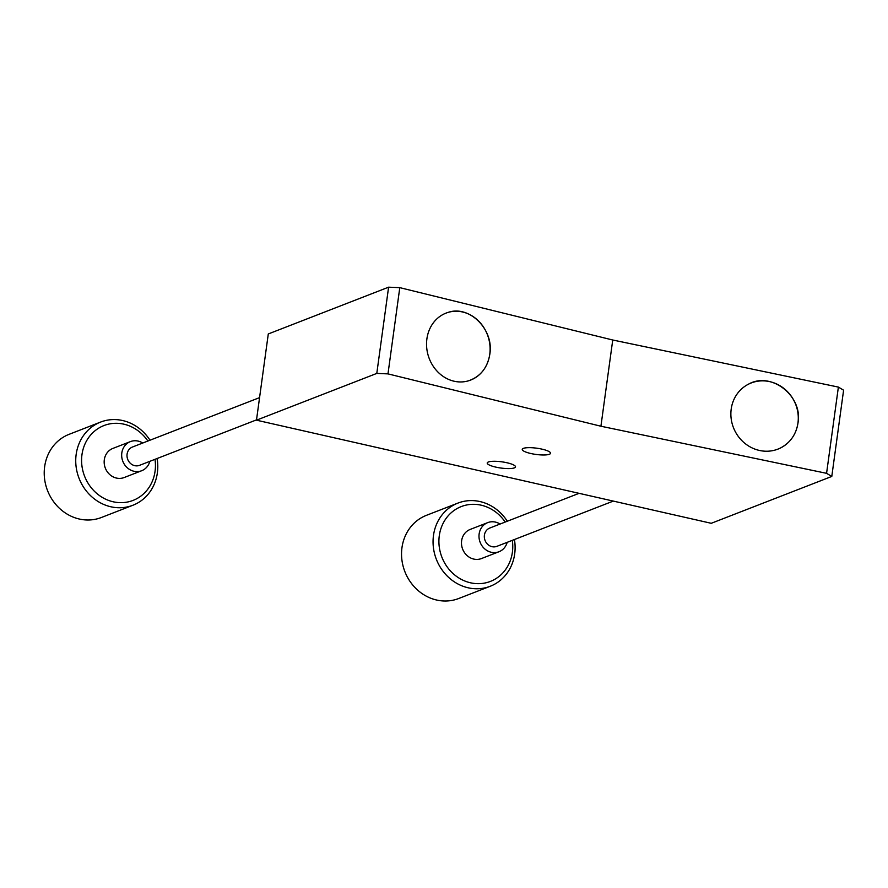 <?xml version="1.0" encoding="UTF-8"?>
<svg xmlns="http://www.w3.org/2000/svg" width="888" height="888" viewBox="0 0 888 888"><rect width="100%" height="100%" fill="white"/><g stroke="black" fill="none" stroke-linecap="round" stroke-linejoin="round"><path stroke-width="1.33" d="M780.741 447.863C790.431 442.613 796.181 434.31 797.99 422.977C803.074 396.104 771.25 371.051 748.418 384.215L748.418 384.215A35.687 33.189 -116.9 0 0 731.201 409.068A35.687 33.189 -116.9 0 0 745.376 443.745A35.687 33.189 -116.9 0 0 780.741 447.863L780.741 447.863A35.687 33.189 -116.9 0 0 797.957 423.01A35.687 33.189 -116.9 0 1 780.741 447.863A35.687 33.189 -116.9 0 1 745.376 443.745A35.687 33.189 -116.9 0 1 731.201 409.068A35.687 33.189 -116.9 0 1 748.418 384.215A35.687 33.189 -116.9 0 1 783.738 388.311A35.687 33.189 -116.9 0 1 797.968 422.932M426.895 338.872A35.687 31.402 73.2 0 0 468.664 380.763A35.687 31.402 73.2 0 0 489.743 354.334A35.687 31.402 -106.8 0 1 468.664 380.763A35.687 31.402 -106.8 0 1 426.895 338.872A35.687 31.402 -106.8 0 1 447.974 312.443A35.687 31.402 73.2 0 0 426.895 338.872M506.97 462.759A14.275 3.141 7.8 0 1 515.506 466.866A14.275 3.141 7.8 0 1 495.759 467.11A14.275 3.141 7.8 0 1 487.223 462.992A14.275 3.141 7.8 0 1 506.97 462.759M541.98 449.139A14.275 3.141 7.8 0 1 550.527 453.257A14.275 3.141 7.8 0 1 530.78 453.502A14.275 3.141 7.8 0 1 522.244 449.384A14.275 3.141 7.8 0 1 541.98 449.139M831.79 476.434L826.573 473.326L838.383 387.09L843.6 390.198L831.79 476.434L711.244 523.298L256.477 420.179L376.79 373.415L388.6 287.179L399.789 287.645L387.978 373.881L376.79 373.415M388.6 287.179L268.287 333.955L256.477 420.179M838.383 387.09L612.742 340.004L399.789 287.645M826.573 473.326L600.921 426.229L387.978 373.881M600.921 426.229L612.742 340.004M256.521 419.869L139.583 465.323A9.812 8.902 -111.2 0 1 134.721 465.656A9.812 8.902 -111.2 0 1 127.073 456.798A9.812 8.902 -111.2 0 1 132.467 447.019L259.562 397.624M613.297 501.087L496.903 546.331A9.812 8.902 -111.2 0 1 492.041 546.675A9.812 8.902 -111.2 0 1 484.393 537.806A9.812 8.902 -111.2 0 1 489.788 528.038L579.087 493.328M100.599 422.078L69.086 434.332A44.611 40.46 68.8 0 0 49.906 451.06A44.611 40.46 68.8 0 0 54.434 502.786A44.611 40.46 68.8 0 0 101.41 517.493L132.923 505.239A44.611 40.46 -111.2 0 1 85.958 490.531A44.611 40.46 -111.2 0 1 81.418 438.805A44.611 40.46 -111.2 0 1 100.599 422.078A44.611 40.46 -111.2 0 1 149.994 440.215M147.874 441.036A40.149 36.419 68.8 0 0 86.702 440.615A40.149 36.419 68.8 0 0 99.756 495.759A40.149 36.419 68.8 0 0 150.327 485.348A40.149 36.419 68.8 0 0 154.989 459.329M157.109 458.508A44.611 40.46 -111.2 0 1 152.103 488.511A44.611 40.46 -111.2 0 1 132.923 505.239M142.735 443.034A15.618 14.164 68.8 0 0 130.37 441.625A15.618 14.164 68.8 0 0 123.654 447.474A15.618 14.164 68.8 0 0 125.241 465.578A15.618 14.164 68.8 0 0 141.68 470.729A15.618 14.164 68.8 0 0 148.396 464.868A15.618 14.164 68.8 0 0 149.85 461.327M130.37 441.625L112.854 448.429A15.618 14.164 68.8 0 0 106.149 454.279A15.618 14.164 68.8 0 0 107.737 472.383A15.618 14.164 68.8 0 0 124.176 477.533L141.68 470.729M457.919 503.096L426.406 515.34A44.611 40.46 68.8 0 0 402.752 564.735A44.611 40.46 68.8 0 0 458.73 598.501L490.254 586.258A44.611 40.46 -111.2 0 1 434.265 552.48A44.611 40.46 -111.2 0 1 457.919 503.096A44.611 40.46 -111.2 0 1 507.314 521.223M505.194 522.055A40.149 36.419 68.8 0 0 459.84 507.17A40.149 36.419 68.8 0 0 440.004 551.026A40.149 36.419 68.8 0 0 483.205 583.316A40.149 36.419 68.8 0 0 512.309 540.348M500.055 524.053A15.618 14.164 68.8 0 0 487.69 522.632A15.618 14.164 68.8 0 0 479.409 539.926A15.618 14.164 68.8 0 0 499.001 551.737A15.618 14.164 68.8 0 0 507.17 542.346M487.69 522.632L470.174 529.437A15.618 14.164 68.8 0 0 461.904 546.731A15.618 14.164 68.8 0 0 481.496 558.541L499.001 551.737M514.43 539.516A44.611 40.46 -111.2 0 1 490.254 586.258M468.664 380.763L468.664 380.763C480.452 376.623 487.501 367.787 489.81 354.279C494.25 329.759 469.441 304.751 447.974 312.443A35.687 31.402 -106.8 0 1 489.765 354.201"/></g></svg>
